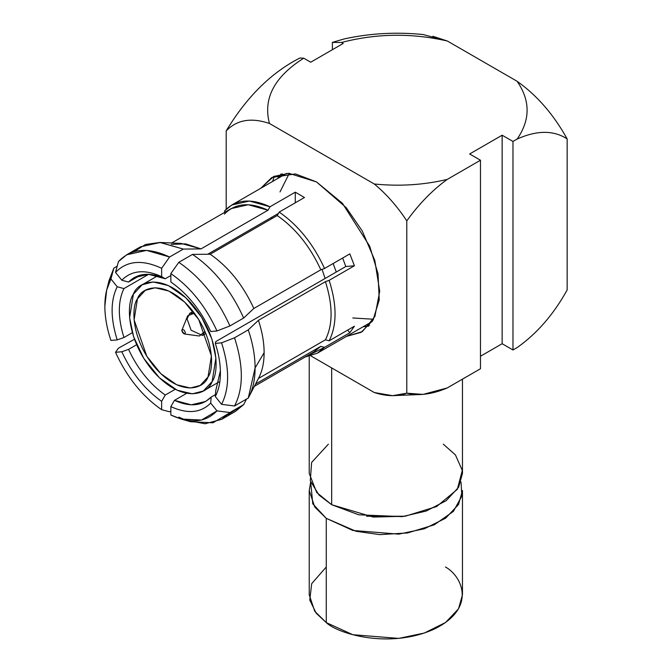 <?xml version="1.0" encoding="UTF-8"?>
<svg xmlns="http://www.w3.org/2000/svg" width="672" height="672" viewBox="0 0 672 672"><rect width="100%" height="100%" fill="white"/><g stroke="black" fill="none" stroke-linecap="round" stroke-linejoin="round"><path stroke-width="1.01" d="M274.361 176.173L272.605 181.448M406.787 220.87L406.787 393.187C418.967 396.043 432.449 394.296 447.224 387.946L480.472 368.752L480.472 160.23L447.224 179.416C432.457 190.126 418.975 203.935 406.787 220.87C397.177 206.27 386.35 193.981 374.296 184.002L269.455 123.48C251.286 117.306 236.863 119.784 226.204 130.897C246.733 96.86 271.295 72.568 299.88 58.01L303.736 58.195L310.716 62.219L303.736 58.195C274.319 76.801 262.895 98.566 269.455 123.48L374.296 184.002C399.361 186.514 423.671 184.985 447.224 179.416L480.472 160.23L469.636 153.972L502.144 135.206L512.98 141.456L512.98 349.986L517.163 347.567C536.995 333.556 553.652 314.353 567.151 289.976L567.151 138.911C553.602 130.124 536.936 130.166 517.163 139.045L512.98 141.456L517.163 139.045C530.426 119.784 530.401 100.531 517.104 81.287L447.376 41.026L517.104 81.287C530.401 100.531 530.426 119.784 517.163 139.045C536.936 130.166 553.602 130.124 567.151 138.911L567.151 289.976C553.652 314.353 536.995 333.556 517.163 347.567L512.98 349.986L502.144 343.728L480.472 356.244L502.144 343.728L512.98 349.986L512.98 141.456L502.144 135.206L502.144 343.728L502.144 135.206L469.636 153.972L480.472 160.23L480.472 368.752L447.224 387.946L423.016 394.405L406.787 393.187L406.787 220.87C418.975 203.935 432.457 190.126 447.224 179.416C423.671 184.985 399.361 186.514 374.296 184.002C386.35 193.981 397.177 206.27 406.787 220.87M226.204 209.227L226.204 130.897L226.204 209.227M332.388 49.711L332.388 42.386L332.388 49.711M432.86 36.288L447.376 41.026C411.743 32.886 376.463 33.373 341.544 42.479L332.388 42.386L341.544 42.479L343.224 43.453L341.544 42.479C376.463 33.373 411.743 32.886 447.376 41.026L423.125 34.541C396.354 31.819 370.02 33.289 344.14 38.951L332.388 42.386M310.901 355.925L374.296 392.532C386.425 396.472 397.261 396.69 406.787 393.187L392.582 395.682L374.296 392.532L310.901 355.925M260.778 188.278L273.647 176.501L288.834 173.3L316.495 181.91L346.214 207.648L362.233 230.933L374.816 260.425L379.705 291.287L374.875 316.571L362.334 331.607L346.332 336.462L361.192 332.304L372.952 320.3L379.235 299.939L378.017 273.697L369.718 246.246L342.443 203.33L316.495 181.91L295.428 173.922L271.807 177.484L260.778 188.278M343.224 43.453L310.716 62.219L343.224 43.453M309.229 356.362L309.229 473.432L316.705 492.492L331.666 504.714L358.68 514.794L402.226 516.642L426.166 511.048L446.166 500.699L458.59 487.309L462.462 473.432L462.462 379.151M443.302 444.175L455.431 454.919L462.286 470.442L457.338 489.325L436.632 506.554L405.006 516.264L373.178 517.062L331.666 504.714L331.666 367.92L331.666 504.714L319.032 495.088L310.288 480.774L311.632 462.428L328.381 444.175M277.57 178.584L280.997 174.014L277.57 178.584M368.794 326.08L363.124 326.768L368.794 326.08M269.455 123.48C262.895 98.566 274.319 76.801 303.736 58.195L299.88 58.01C271.295 72.568 246.733 96.86 226.204 130.897C236.863 119.784 251.286 117.306 269.455 123.48M567.151 138.911C553.636 114.509 536.945 95.306 517.104 81.287M258.434 378.479L325.433 339.797C332.968 324.769 332.968 305.382 325.433 281.652L329.146 280.35C337.025 305.054 337.025 325.198 329.146 340.796L354.421 326.206L349.818 332.749L347.684 330.095L349.818 332.749L324.542 347.348L320.83 346.349L324.542 347.348L317.377 353.178L305.105 357.025L324.542 347.348L349.818 332.749L354.421 326.206L329.146 340.796L325.433 339.797L329.146 340.796C337.025 325.198 337.025 305.054 329.146 280.35L325.433 281.652C332.968 305.382 332.968 324.769 325.433 339.797L258.434 378.479C262.198 371.456 264.096 362.855 264.13 352.691L255.1 367.92L248.262 398.059L234.536 405.989L221.575 404.334L215.3 396.522C218.694 390.062 220.399 382.192 220.424 372.918C220.399 363.619 218.694 353.774 215.3 343.4L215.771 341.594L215.3 343.4C218.694 353.774 220.399 363.619 220.424 372.918C220.399 382.192 218.694 390.062 215.3 396.522L215.771 390.533L215.3 396.522L221.575 404.334L234.536 405.989L248.262 398.059C252.781 389.911 255.066 379.856 255.1 367.92L264.13 352.691C264.096 362.855 262.198 371.456 258.434 378.479L254.234 386.568M110.922 340.444C106.898 328.406 104.874 316.982 104.849 306.197L106.688 290.035L110.922 278.956L117.197 286.759C110.41 300.552 110.41 318.259 117.197 339.889L123.95 337.52C117.785 317.646 117.785 301.333 123.95 288.582L117.197 286.759L123.95 288.582L148.672 274.31L123.95 288.582C117.785 301.333 117.785 317.646 123.95 337.52L117.197 339.889C110.41 318.259 110.41 300.552 117.197 286.759L110.922 278.956L113.854 268.128L110.922 278.956C106.898 286.356 104.874 295.436 104.849 306.197C104.874 316.982 106.898 328.406 110.922 340.444L117.197 339.889L110.922 340.444M171.301 244.381L185.581 243.869L201.012 248.9L268.01 210.218L248.27 204.742L231.244 208.572L171.637 242.987M134.056 251.681L145.496 244.49L159.81 242.449L183.313 249.085L201.012 248.9L181.129 243.415L159.81 242.449M224.398 214.116C235.166 203.104 249.707 201.81 268.01 210.218L201.012 248.9L183.313 249.085L169.588 257.006L161.641 268.288L161.641 276.654L165.253 278.754L161.641 276.654C144.967 269.094 131.687 270.278 121.8 280.216L128.554 282.03C137.701 273 149.94 271.9 165.253 278.754L170.848 275.528L165.253 278.754L148.52 274.302L134.106 277.628L128.554 282.03L140.7 275.024L128.554 282.03L121.8 280.216L115.525 272.404L121.8 280.216C131.687 270.278 144.967 269.094 161.641 276.654L161.641 268.288C142.254 259.3 126.882 260.669 115.525 272.404L118.457 261.576L115.525 272.404C126.882 260.669 142.254 259.3 161.641 268.288L169.588 257.006C148.025 246.876 130.973 248.396 118.457 261.576L126.689 254.78L146.572 250.396L169.588 257.006L183.313 249.085L160.289 242.474L140.414 246.851L126.689 254.78M117.205 266.188L113.854 268.128L117.205 266.188M224.532 212.444L224.658 210.823L231.823 204.994L249.505 201.037L270.001 206.774L295.277 192.175L304.483 197.492L279.199 212.092L277.217 215.536C295.52 228.262 310.061 246.338 320.83 269.791L324.542 268.489C313.37 244.079 298.259 225.28 279.199 212.092C298.259 225.28 313.37 244.079 324.542 268.489L320.83 269.791L253.831 308.473L243.659 318.016L229.933 325.937L216.972 330.977L210.697 331.531C200.81 310.187 187.522 293.664 170.848 281.971C187.522 293.664 200.81 310.187 210.697 331.531L216.972 330.977C205.615 306.13 190.243 287.003 170.848 273.596L170.848 281.971L170.848 273.596C190.243 287.003 205.615 306.13 216.972 330.977L229.933 325.937C217.409 298.301 200.365 277.091 178.794 262.324L170.848 273.596L178.794 262.324C200.365 277.091 217.409 298.301 229.933 325.937L243.659 318.016C231.134 290.371 214.091 269.17 192.52 254.402L178.794 262.324L192.52 254.402C214.091 269.17 231.134 290.371 243.659 318.016L253.831 308.473L320.83 269.791C310.061 246.338 295.52 228.262 277.217 215.536L210.218 254.218C228.522 266.935 243.062 285.02 253.831 308.473C243.062 285.02 228.522 266.935 210.218 254.218L192.52 254.402L210.218 254.218L277.217 215.536L279.199 212.092L304.483 197.492L295.277 192.175L270.001 206.774C250.942 197.963 235.83 199.315 224.658 210.823L224.532 212.444M108.007 285.575L113.854 268.128L109.024 280.594L106.688 290.044M165.253 395.044C149.94 384.208 137.701 368.987 128.554 349.381L121.8 351.75C131.687 373.103 144.967 389.626 161.641 401.318L165.253 395.044L161.641 401.318C144.967 389.626 131.687 373.103 121.8 351.75L128.554 349.381L136.634 344.719L128.554 349.381C137.701 368.987 149.94 384.208 165.253 395.044L175.232 389.29L165.253 395.044M134.467 339.259L118.457 348.172L115.525 352.313L121.8 351.75L115.525 352.313L118.457 348.172L134.467 339.259M132.342 332.674L123.95 337.52L132.342 332.674M254.386 386.308L313.984 351.893L320.83 346.349L305.76 355.043M170.848 411.062L169.588 411.785L161.641 409.685C142.254 396.278 126.882 377.152 115.525 352.313C126.882 377.152 142.254 396.278 161.641 409.685L161.641 401.318L161.641 409.685L169.588 411.785L170.848 411.062M211.168 397.076C202.012 406.115 189.781 407.207 174.46 400.361L170.848 406.627C187.522 414.196 200.81 413.003 210.697 403.074L211.168 397.076L210.697 403.074C200.81 413.003 187.522 414.196 170.848 406.627L174.46 400.361L186.656 393.322L174.46 400.361L191.201 404.813L205.615 401.486L211.168 397.076L215.452 394.607L211.168 397.076M170.848 415.002L170.848 406.627L170.848 415.002C190.243 423.99 205.615 422.612 216.972 410.878L201.499 420.042L181.154 419.026L170.848 415.002M320.83 346.349L255.562 384.023L320.83 346.349M181.154 419.026L190.504 421.722L212.948 422.789L243.659 404.611L229.933 412.532L221.693 419.328L235.418 411.407L243.659 404.611L228.06 414.506M221.693 419.328L205.069 423.772L185.682 420.118L178.794 417.102M229.933 412.532L216.972 410.878L210.697 403.074L216.972 410.878L229.933 412.532M220.391 370.784L215.771 390.533L220.391 370.784M243.659 404.611L246.548 399.05M258.434 320.334C262.198 331.708 264.096 342.502 264.13 352.691C264.096 342.502 262.198 331.708 258.434 320.334L248.262 329.876C252.781 343.249 255.066 355.933 255.1 367.92C255.066 355.933 252.781 343.249 248.262 329.876L234.536 337.798C243.583 365.753 243.583 388.483 234.536 405.989C243.583 388.483 243.583 365.753 234.536 337.798L221.575 342.838C229.614 367.979 229.614 388.475 221.575 404.334C229.614 388.475 229.614 367.979 221.575 342.838L215.3 343.4L221.575 342.838L234.536 337.798L248.262 329.876L258.434 320.334L325.433 281.652L258.434 320.334M349.818 253.89L324.542 268.489L349.818 253.89L354.421 265.751L345.794 266.524L215.771 341.594L345.794 266.524L354.421 265.751L349.818 253.89M329.146 280.35L354.421 265.751L329.146 280.35M342.653 258.031L345.794 266.524L342.653 258.031M278.443 213.41L207.715 254.243L278.443 213.41M268.01 210.218L270.001 206.774L268.01 210.218M295.277 202.81L295.277 192.175L295.277 202.81M369.6 325.139L366.887 324.593L369.6 325.139M281.333 176.408L282.215 173.788L281.333 176.408M280.014 191.915L289.313 173.317M373.556 319.234L352.8 317.982M309.229 490.535L309.229 594.796L314.74 611.268L326.264 622.608L352.834 634.712L398.714 638.4L424.376 633.024L445.628 622.457L458.539 608.765L462.462 594.796L462.462 490.535L458.539 504.496L445.628 518.196L424.376 528.763L398.714 534.139L352.834 530.452L326.264 518.339L314.74 507.007L309.229 490.535L310.674 481.984L312.774 503.832L326.264 518.339L326.264 622.608L326.264 518.339L356.017 531.275L379.789 534.626L407.61 532.946L434.246 524.824L453.382 511.409L461.857 496.054L461.017 481.984M445.427 566.983C461.908 575.929 477.456 608.143 434.011 629.194C389.256 649.312 337.957 633.78 326.264 622.608L316.184 613.217L309.767 600.062L311.69 583.657L326.264 566.983M405.09 516.247L366.593 516.247L405.09 516.247M133.358 294.277L142.103 284.81L153.09 281.938L168.403 285.583L186.001 297.889L201.726 317.402L211.924 339.091L215.897 358.033L212.142 381.503L203.398 390.97L192.41 393.842L177.097 390.188L159.491 377.882L143.774 358.378L133.577 336.689L129.604 317.738L133.358 294.277C126.487 302.778 125.765 340.183 154.669 372.943C184.078 404.746 208.438 393.506 212.142 381.503C219.013 373.002 219.736 335.597 190.823 302.837C161.423 271.034 137.063 282.265 133.358 294.277M325.114 278.46L322.039 269.363L325.114 278.46M272.597 218.198L270.808 217.82L272.597 218.198M208.034 376.958C204.716 387.719 182.893 397.782 156.559 369.289C130.662 339.94 131.309 306.432 137.458 298.822C140.776 288.061 162.599 277.998 188.941 306.491C214.838 335.84 214.192 369.348 208.034 376.958L211.403 355.933L198.702 319.536L184.624 302.056L168.857 291.035L155.14 287.767L145.295 290.338L137.458 298.822L134.098 319.838L146.79 356.244L160.877 373.716L176.644 384.745L190.361 388.013L200.206 385.442L208.034 376.958M333.144 263.516L336.26 272.026L333.144 263.516M184.229 333.95L199.315 336.008L204.968 331.472L202.482 335.471L191.117 330.238L187.068 318.872L189.714 313.354L194.418 313.194L187.664 315.823L181.776 330.523C182.918 333.698 184.12 334.438 185.388 332.741C184.254 329.566 183.053 328.826 181.776 330.523C183.053 328.826 184.254 329.566 185.388 332.741L184.229 333.95L181.776 330.523M392.28 395.674L423.016 394.405M258.754 377.866L248.934 396.816M372.221 321.518L317.377 353.178M286.667 173.334L231.823 204.994M142.103 284.81L157.626 275.839M203.398 390.97L218.921 382.007M193.066 311.413L189.714 313.354M205.834 333.53L202.482 335.471"/></g></svg>
